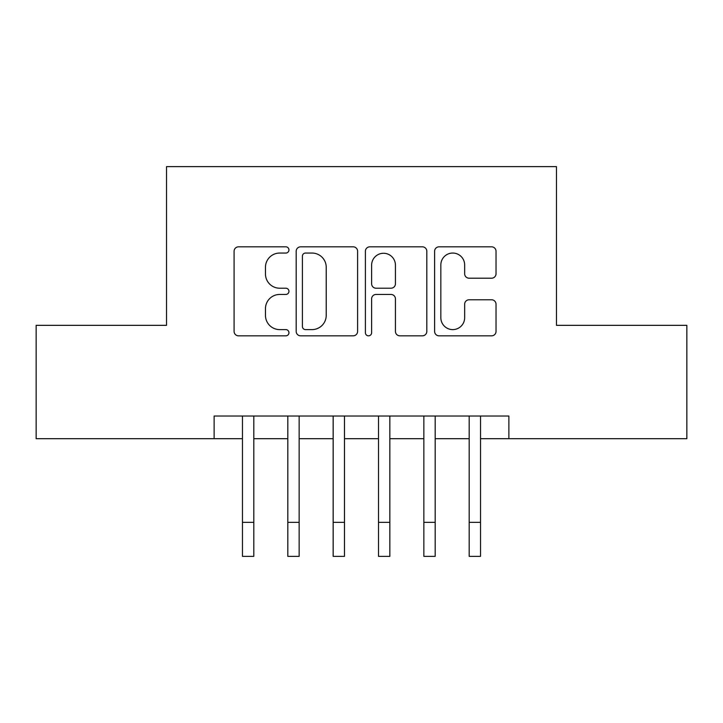 <?xml version="1.0" encoding="UTF-8"?>
<svg xmlns="http://www.w3.org/2000/svg" width="723" height="723" viewBox="0 0 723 723"><rect width="100%" height="100%" fill="white"/><g stroke="black" fill="none" stroke-linecap="round" stroke-linejoin="round"><path stroke-width="1.08" d="M288.947 249.932A3.118 3.118 0 0 0 285.838 246.823L238.545 246.823A4.446 4.446 0 0 0 234.089 251.27L234.089 331.387A4.446 4.446 0 0 0 238.545 335.834L285.838 335.834A3.118 3.118 0 0 0 288.947 332.725A3.118 3.118 0 0 0 285.838 329.607L279.711 329.607A14.243 14.243 0 0 1 265.468 315.364L265.468 308.685A14.243 14.243 0 0 1 279.711 294.442L285.838 294.442A3.118 3.118 0 0 0 288.947 291.333A3.118 3.118 0 0 0 285.838 288.215L279.711 288.215A14.243 14.243 0 0 1 265.468 273.972L265.468 267.293A14.243 14.243 0 0 1 279.711 253.05L285.838 253.05A3.118 3.118 0 0 0 288.947 249.932M491.577 278.201A4.446 4.446 0 0 0 496.032 273.746L496.032 251.27A4.446 4.446 0 0 0 491.577 246.823L439.06 246.823A4.446 4.446 0 0 0 434.604 251.27L434.604 331.387A4.446 4.446 0 0 0 439.06 335.834L491.577 335.834A4.446 4.446 0 0 0 496.032 331.387L496.032 304.238A4.446 4.446 0 0 0 491.577 299.783L469.1 299.783A4.446 4.446 0 0 0 464.654 304.238L464.654 317.704A11.902 11.902 0 0 1 452.743 329.607A11.902 11.902 0 0 1 440.84 317.704L440.84 264.961A11.902 11.902 0 0 1 452.743 253.05A11.902 11.902 0 0 1 464.654 264.961L464.654 273.746A4.446 4.446 0 0 0 469.1 278.201L491.577 278.201M214.125 438.698L36.15 438.698L36.15 325.341L166.516 325.341L166.516 166.633L556.484 166.633L556.484 325.341L686.85 325.341L686.85 438.698L508.875 438.698L508.875 416.023L214.125 416.023L214.125 438.698L242.467 438.698M357.605 251.27A4.446 4.446 0 0 0 353.158 246.823L300.632 246.823A4.446 4.446 0 0 0 296.186 251.27L296.186 331.387A4.446 4.446 0 0 0 300.632 335.834L353.158 335.834A4.446 4.446 0 0 0 357.605 331.387L357.605 251.27M369.842 246.823L422.368 246.823A4.446 4.446 0 0 1 426.814 251.27L426.814 331.387A4.446 4.446 0 0 1 422.368 335.834L399.891 335.834A4.446 4.446 0 0 1 395.436 331.387L395.436 298.897A4.446 4.446 0 0 0 390.989 294.442L376.077 294.442A4.446 4.446 0 0 0 371.622 298.897L371.622 332.725A3.118 3.118 0 0 1 368.513 335.834A3.118 3.118 0 0 1 365.395 332.725L365.395 251.27A4.446 4.446 0 0 1 369.842 246.823M253.809 438.698L287.817 438.698M299.15 438.698L333.158 438.698M344.491 438.698L378.509 438.698M389.842 438.698L423.85 438.698M435.183 438.698L469.191 438.698M480.533 438.698L508.875 438.698M305.531 253.05A3.118 3.118 0 0 0 302.413 256.168L302.413 326.489A3.118 3.118 0 0 0 305.531 329.607L311.984 329.607A14.243 14.243 0 0 0 326.227 315.364L326.227 267.293A14.243 14.243 0 0 0 311.984 253.05L305.531 253.05M395.436 265.178A11.902 11.902 0 0 0 383.533 253.276A11.902 11.902 0 0 0 371.622 265.178L371.622 283.759A4.446 4.446 0 0 0 376.077 288.215L390.989 288.215A4.446 4.446 0 0 0 395.436 283.759L395.436 265.178M242.467 522.358L253.809 522.358L253.809 556.367L242.467 556.367L242.467 416.023M253.809 522.358L253.809 416.023M287.817 522.358L299.15 522.358L299.15 556.367L287.817 556.367L287.817 416.023M299.15 522.358L299.15 416.023M333.158 522.358L344.491 522.358L344.491 556.367L333.158 556.367L333.158 416.023M344.491 522.358L344.491 416.023M378.509 522.358L389.842 522.358L389.842 556.367L378.509 556.367L378.509 416.023M389.842 522.358L389.842 416.023M423.85 522.358L435.183 522.358L435.183 556.367L423.85 556.367L423.85 416.023M435.183 522.358L435.183 416.023M469.191 522.358L480.533 522.358L480.533 556.367L469.191 556.367L469.191 416.023M480.533 522.358L480.533 416.023"/></g></svg>
